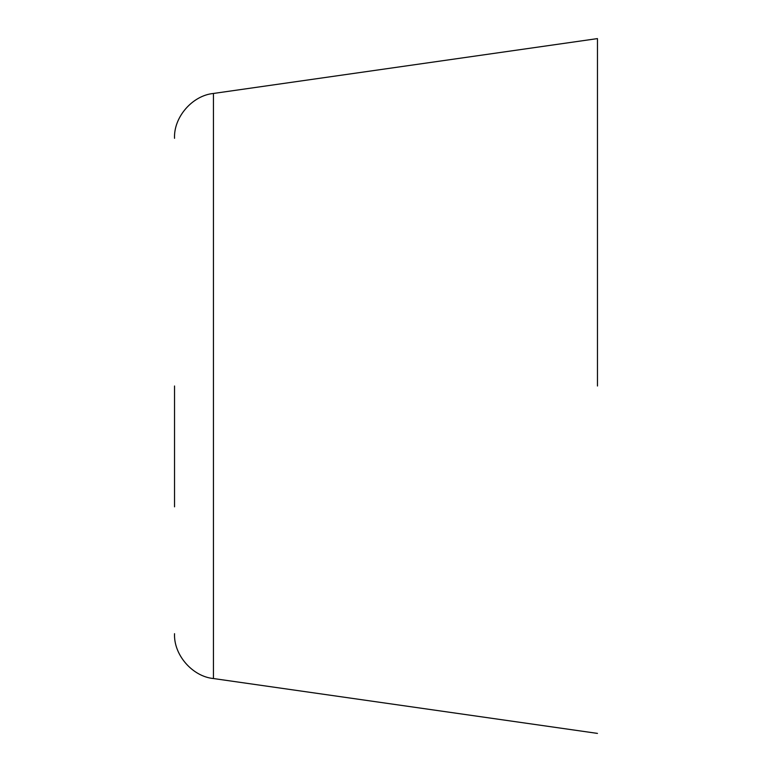 <?xml version="1.0" encoding="UTF-8"?>
<svg xmlns="http://www.w3.org/2000/svg" width="772" height="772" viewBox="0 0 772 772"><rect width="100%" height="100%" fill="white"/><g stroke="black" fill="none" stroke-linecap="round" stroke-linejoin="round"><path stroke-width="1.16" d="M597.46 386L597.46 39.343M174.54 506.837L174.54 386M597.46 733.4L213.448 678.54L213.448 93.46L597.46 38.6M213.448 93.46C192.402 95.487 173.575 117.151 174.54 138.313M213.448 678.54C192.402 676.513 173.575 654.849 174.54 633.687"/></g></svg>
